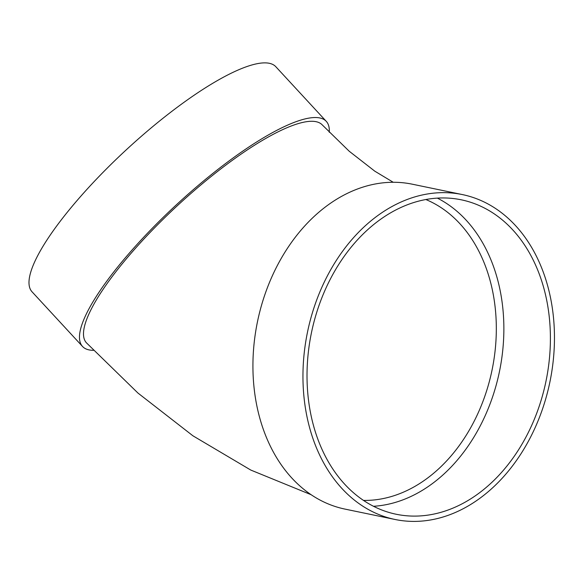 <?xml version="1.0" encoding="UTF-8"?>
<svg xmlns="http://www.w3.org/2000/svg" width="583" height="583" viewBox="0 0 583 583"><rect width="100%" height="100%" fill="white"/><g stroke="black" fill="none" stroke-linecap="round" stroke-linejoin="round"><path stroke-width="0.87" d="M329.257 132.275A165.9 40.387 137.3 0 0 326.276 121.344A165.9 40.387 137.3 0 0 248.249 147.419A165.9 40.387 137.3 0 0 122.35 261.33A165.9 40.387 137.3 0 0 82.531 346.47A165.9 40.387 137.3 0 0 93.462 350.317M311.125 494.712L250.777 470.058L192.929 435.807L137.945 393.044L86.459 342.84A160.551 39.083 -42.7 0 1 124.995 260.441A160.551 39.083 -42.7 0 1 246.835 150.21A160.551 39.083 -42.7 0 1 322.341 124.981L349.224 151.245L374.803 171.183L393.248 182.282M462.377 194.576L412.349 184.206A165.9 123.742 101.7 0 0 257.511 321.539A165.9 123.742 101.7 0 0 345.005 509.105L395.034 519.475A165.9 123.742 101.7 0 0 522.179 451.891A165.9 123.742 101.7 0 0 545.673 279.119A165.9 123.742 101.7 0 0 462.377 194.576A165.9 123.742 101.7 0 0 307.54 331.909A165.9 123.742 101.7 0 0 395.034 519.475M373.499 506.284A160.551 119.748 101.7 0 0 495.361 271.984A160.551 119.748 101.7 0 0 437.374 198.125M541.899 281.633A160.551 119.748 101.7 0 0 461.291 199.816A160.551 119.748 101.7 0 0 311.453 332.725A160.551 119.748 101.7 0 0 396.119 514.235A160.551 119.748 101.7 0 0 519.162 448.83A160.551 119.748 101.7 0 0 541.899 281.633M326.276 121.344L275.795 66.695A165.9 40.387 137.3 0 0 197.775 92.763A165.9 40.387 137.3 0 0 71.869 206.674A165.9 40.387 137.3 0 0 32.05 291.813L82.531 346.47M363.5 500.418A155.195 115.755 101.7 0 0 488.095 273.77A155.195 115.755 101.7 0 0 425.867 199.532"/></g></svg>
